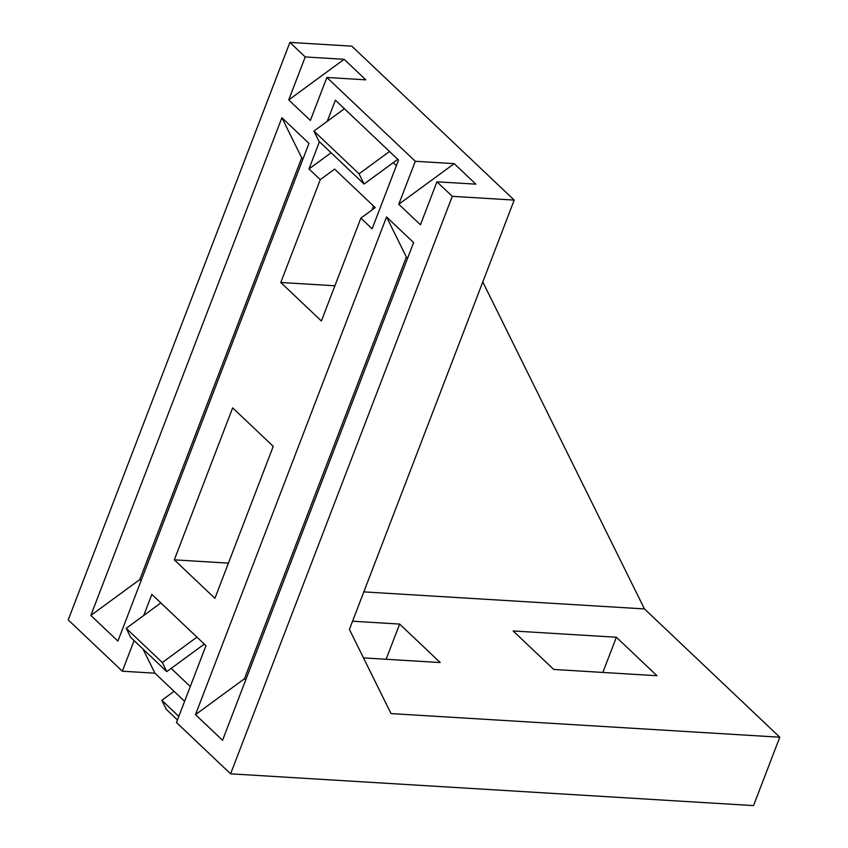 <?xml version="1.0" encoding="UTF-8"?>
<svg xmlns="http://www.w3.org/2000/svg" width="848" height="848" viewBox="0 0 848 848"><rect width="100%" height="100%" fill="white"/><g stroke="black" fill="none" stroke-linecap="round" stroke-linejoin="round"><path stroke-width="1.27" d="M313.93 131.08L318.975 141.277L364.078 184.037L359.033 173.84L313.93 131.08L344.405 108.735L335.384 100.181L327.286 121.285M319.442 141.722L308.99 168.953L320.268 179.649L280.783 282.49L321.381 320.979L360.866 218.127L372.134 228.822L398.539 160.049L344.405 108.735M393.249 162.657L396.387 165.636M126.225 628.315L130.709 637.389L166.791 671.595L162.307 662.521L126.225 628.315L160.855 602.928L151.834 594.374L143.736 615.478M171.158 668.383L190.291 686.52L205.969 645.688L160.855 602.928M184.61 701.317L154.94 673.185L143.005 649.038M305.227 56.943L288.733 99.926L310.379 120.448L326.883 77.465L365.806 79.829L344.15 59.307L305.227 56.943L289.899 42.4L351.825 46.163L514.206 200.096L452.281 196.333L230.603 773.832L753.533 805.6L779.789 737.209L391.023 713.592L349.408 629.417L514.206 200.096M371.996 209.975L373.523 206M482.788 281.949L644.459 608.928L779.789 737.209M644.459 608.928L363.813 591.883M513.157 630.965L553.755 669.454L656.967 675.729L616.369 637.24L513.157 630.965M363.485 657.9L440.218 662.553L399.631 624.075L352.556 621.213M326.883 77.465L415.297 161.279L398.793 204.262L420.449 224.784L436.943 181.801L475.866 184.164L454.221 163.643L415.297 161.279M436.943 181.801L452.281 196.333M190.291 686.52L176.469 722.517L230.603 773.832M289.899 42.4L68.211 619.899L122.345 671.213L154.94 673.185M134.09 640.6L122.345 671.213M90.842 615.436L117.904 641.099L308.958 143.386L281.896 117.724L90.842 615.436L139.835 579.534L141.086 580.721M195.496 714.641L222.558 740.293L413.612 242.592L386.55 216.929L195.496 714.641L244.478 678.739L245.729 679.926M273.257 446.355L214.915 598.328L174.317 559.839L232.659 407.867L273.257 446.355M174.317 559.839L228.43 563.136M360.866 218.127L375.219 207.612L334.621 169.123L320.268 179.649M280.783 282.49L334.896 285.776M386.116 659.267L399.631 624.075M602.854 672.432L616.369 637.24M407.612 258.205L406.362 257.018L244.478 678.739M406.362 257.018L386.55 216.929M302.969 159L301.718 157.813L139.835 579.534M301.718 157.813L281.896 117.724M331.08 152.767L308.99 168.953M454.221 163.643L398.793 204.262M344.15 59.307L288.733 99.926M166.791 671.595L204.294 644.098M162.307 662.521L196.948 637.134M178.811 716.422L161.82 700.31L166.303 709.373L177.455 719.952M161.82 700.31L174.073 691.321M364.078 184.037L397.786 159.339M359.033 173.84L389.518 151.495"/></g></svg>
